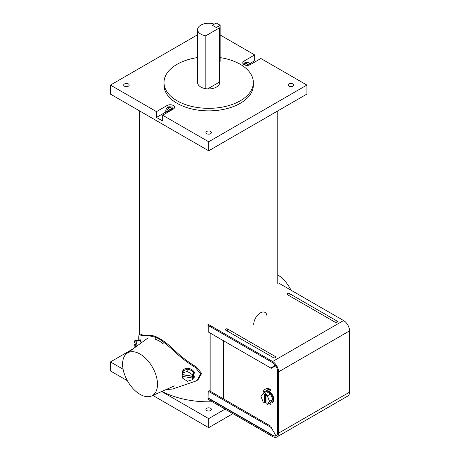 <?xml version="1.0" encoding="UTF-8"?>
<svg xmlns="http://www.w3.org/2000/svg" width="460" height="460" viewBox="0 0 460 460"><rect width="100%" height="100%" fill="white"/><g stroke="black" fill="none" stroke-linecap="round" stroke-linejoin="round"><path stroke-width="0.69" d="M197.61 57.552A44.677 25.794 0 0 0 163.996 82.541A44.677 25.794 0 0 0 177.077 100.78A44.677 25.794 0 0 0 225.768 106.375A44.677 25.794 0 0 0 253.351 82.541A44.677 25.794 0 0 0 240.264 64.302A44.677 25.794 0 0 0 220.156 57.615M219.357 61.835L220.156 61.375L220.156 25.26L216.246 27.514L212.336 25.26L214.291 24.127A11.057 6.382 0 0 0 203.188 24.087A11.057 6.382 0 0 0 197.61 29.63L197.61 82.541A11.057 6.382 0 0 0 200.853 87.055A11.057 6.382 0 0 0 212.905 88.441A11.057 6.382 0 0 0 219.73 82.541A11.057 6.382 0 0 0 219.357 80.891M163.996 82.541L163.996 85.071A44.677 25.794 0 0 0 177.077 103.31A44.677 25.794 0 0 0 225.768 108.905A44.677 25.794 0 0 0 253.351 85.071L253.351 82.541M210.628 131.439A2.766 1.598 0 0 0 207.615 131.094A2.766 1.598 0 0 0 205.907 132.566A2.766 1.598 0 0 0 206.718 133.693A2.766 1.598 0 0 0 209.731 134.044A2.766 1.598 0 0 0 211.439 132.566A2.766 1.598 0 0 0 210.628 131.439M292.893 83.944A2.766 1.598 0 0 0 289.88 83.599A2.766 1.598 0 0 0 288.173 85.071A2.766 1.598 0 0 0 288.983 86.198A2.766 1.598 0 0 0 291.996 86.543A2.766 1.598 0 0 0 293.704 85.071A2.766 1.598 0 0 0 292.893 83.944M128.363 83.944A2.766 1.598 0 0 0 125.35 83.599A2.766 1.598 0 0 0 123.642 85.071A2.766 1.598 0 0 0 124.453 86.198A2.766 1.598 0 0 0 127.466 86.543A2.766 1.598 0 0 0 129.174 85.071A2.766 1.598 0 0 0 128.363 83.944M167.273 112.556A4.387 2.53 0 0 1 167.095 112.459A4.387 2.53 0 0 1 166.416 111.947L166.416 111.498A4.387 2.53 180 0 1 165.813 110.216L165.813 113.085A4.387 2.53 0 0 0 165.841 113.378M110.452 85.071L110.452 94.099L208.673 150.805L306.889 94.099L306.889 85.071L208.673 141.778L162.662 115.213L173.299 109.072A4.387 2.53 0 0 0 174.581 107.284A4.387 2.53 0 0 0 173.299 105.495A4.387 2.53 0 0 0 167.095 105.495L156.463 111.636L110.452 85.071L197.61 34.753M244.047 63.296L244.047 61.071A4.387 2.53 0 0 0 242.759 62.859A4.387 2.53 0 0 0 244.047 64.647A4.387 2.53 0 0 0 250.246 64.647L260.883 58.506L306.889 85.071M244.047 61.071L254.679 54.93L220.156 34.994M255.858 61.41L254.679 60.726L254.679 54.93M165.813 112.033L156.463 117.432L162.662 121.014L162.662 115.213M156.463 117.432L156.463 111.636M208.673 150.805L208.673 141.778M250.021 63.417L254.679 60.726M210.145 333.034L210.145 391.172M209.053 332.407L209.053 390.747L209.053 332.407M249.366 63.612L248.745 62.548L247.687 62.773A2.173 1.254 0 0 0 245.042 64.302L247.687 62.773M246.376 65.349L249.251 63.675L250.648 63.658L251.056 64.181M245.042 64.302L244.375 64.82M172.419 108.037L171.798 106.973L170.74 107.197A2.173 1.254 0 0 0 168.09 108.727L170.74 107.197M167.98 112.401L169.654 109.629L172.304 108.1L173.696 108.083L174.041 108.502M168.09 108.727L166.416 111.498M166.416 111.947L168.532 110.728M122.601 364.13A24.673 14.248 60 0 1 126.971 353.315A24.673 14.248 60 0 1 146.222 358.926A24.673 14.248 60 0 1 157.498 384.278A24.673 14.248 60 0 1 151.599 395.974A24.673 14.248 60 0 1 132.877 388.43A24.673 14.248 60 0 1 122.601 364.13M155.233 337.186A29.52 17.043 60 0 1 163.11 341.717L163.11 343.735A27.094 15.646 60 0 0 155.233 339.204L155.233 337.186L148.816 335.708C144.198 336.041 141.105 335.679 139.535 334.615C139 334.127 138.736 335.369 138.759 338.347L138.776 339.952M165.922 389.637L172.552 389.022L195.299 381.265L197.892 379.948L201.63 373.399L196.248 366.873C188.111 362.089 180.481 356.178 173.362 349.134C163.599 340.026 155.687 335.392 149.621 335.242C145.015 335.564 141.973 335.173 140.495 334.063L139.225 334.57L140.495 334.063M163.11 341.717L172.552 349.6C179.63 356.638 187.208 362.578 195.299 367.419L200.629 373.986L196.932 380.5M192.999 378.499A6.635 5.21 -153.6 0 0 194.609 376.757A6.635 5.21 -153.6 0 0 195.04 374.865A6.635 5.21 -153.6 0 0 189.836 368.684A6.635 5.21 -153.6 0 0 182.718 370.863A6.635 5.21 -153.6 0 0 182.281 372.755A6.635 5.21 -153.6 0 0 182.373 373.664M192.429 379.655L193.689 377.108L193.689 372.174L188.663 368.88L183.632 370.513L182.373 373.06L182.373 374.555L192.429 376.217L193.189 374.681L193.189 376.487L183.132 374.825L182.373 376.36L182.373 377.993L187.398 381.294L192.429 379.655L192.429 378.022L193.189 376.487M182.637 374.601A6.635 5.21 -153.6 0 0 182.925 375.239M192.429 376.217L192.429 374.722L187.398 371.427L182.373 373.06M187.398 371.427L188.663 368.88M192.429 374.722L193.689 372.174M192.429 378.022L182.373 376.36M138.742 340.159A6.635 1.443 80.9 0 1 139.351 338.94A6.635 1.443 80.9 0 1 141.329 342.832M136.493 346.363L134.579 342.378L134.579 340.82L139.006 340.118L140.398 340.561L141.042 343.045M134.579 340.82L135.976 341.268L140.398 340.561M135.021 347.444L134.579 344.183L135.384 344.057M135.976 341.268L137.172 345.868M135.849 346.834L134.579 344.183M205.81 88.711L205.81 35.794L219.357 27.974A11.057 6.382 0 0 0 218.201 26.387L216.246 27.514L212.336 25.26L216.246 23L220.156 25.26M219.357 27.974L219.357 82.156L207.667 88.901M197.61 29.63A11.057 6.382 0 0 0 200.853 34.143A11.057 6.382 0 0 0 205.81 35.794M210.628 408.29A2.766 1.598 0 0 0 207.615 407.945A2.766 1.598 0 0 0 205.907 409.417A2.766 1.598 0 0 0 206.718 410.544A2.766 1.598 0 0 0 209.731 410.895A2.766 1.598 0 0 0 211.439 409.417A2.766 1.598 0 0 0 210.628 408.29M162.012 391.362A69.121 39.905 0 0 0 212.324 401.77M232.915 413.661L208.673 427.656L152.841 395.422M127.368 380.713L110.452 370.95L110.452 361.922L123.107 369.225M225.095 409.147L208.673 418.629L161.696 391.506M133.061 348.87L110.452 361.922M208.673 427.656L208.673 418.629M277.788 274.953A24.673 14.248 60 0 1 291.025 290.202M223.41 340.693L223.41 398.831M269.796 403.023A6.635 3.829 -120 0 0 271.774 402.805L272.4 402.442A6.635 3.829 -120 0 0 273.775 399.406A6.635 3.829 -120 0 0 270.877 392.725A6.635 3.829 -120 0 0 265.765 390.948L265.138 391.31A6.635 3.829 -120 0 0 263.959 392.915M275.736 365.706L271.032 368.471L271.032 390.931L269.083 389.81A8.435 4.87 -120 0 0 264.868 389.39A8.435 4.87 -120 0 0 263.12 393.254A8.435 4.87 -120 0 0 263.12 393.403L266.323 391.552L270.595 394.019L267.386 395.87L266.035 395.088L266.932 394.571L265.368 393.668L265.368 402.207L266.035 402.592M268.956 403.506A8.435 4.87 -120 0 0 269.083 403.581L271.032 404.708L271.032 427.173L275.736 435.591L271.032 427.173M270.79 427.311L208.253 391.207L207.983 399.263L272.619 436.58A8.435 4.87 60 0 0 276.834 437L347.8 396.031A8.435 4.87 60 0 0 349.548 392.167L349.548 330.878A8.435 4.87 -120 0 0 343.58 320.545L278.944 283.228M207.983 398.136L272.619 435.453A7.055 4.071 60 0 0 276.144 435.804A7.055 4.071 60 0 0 277.604 432.572L277.604 371.283A7.055 4.071 -120 0 0 272.619 362.647L207.983 325.329L207.983 324.202L272.619 361.514L343.58 320.545M287.351 294.63L335.081 322.184A1.38 0.799 0 0 0 336.467 322.385A1.38 0.799 0 0 0 337.421 321.776A1.38 0.799 0 0 0 337.036 321.057L289.305 293.497A1.38 0.799 180 0 0 287.684 293.359A1.38 0.799 180 0 0 286.971 294.216A1.38 0.799 180 0 0 287.351 294.63M227.729 329.055L275.459 356.609A1.38 0.799 180 0 1 275.839 357.328A1.38 0.799 180 0 1 274.885 357.938A1.38 0.799 180 0 1 273.505 357.742L225.774 330.182A1.38 0.799 0 0 1 225.394 329.768A1.38 0.799 0 0 1 226.101 328.911A1.38 0.799 0 0 1 227.729 329.055L227.315 331.073M276.276 435.718A7.055 4.071 60 0 1 272.889 435.298L208.253 397.98M275.488 365.355L270.79 368.046L208.253 331.942L208.253 325.484M274.074 432.44L275.736 435.591L274.074 432.44M271.768 367.482L275.063 365.412M208.253 391.207L209.231 390.643L271.032 426.322M269.083 389.81L270.06 389.24A8.435 4.87 -120 0 0 265.845 388.827L264.868 389.39M270.06 389.24L271.032 389.804M274.074 366.718L275.448 366.091M273.832 366.292L274.81 365.729M276.834 437A8.435 4.87 60 0 0 278.582 433.136L278.582 371.847A8.435 4.87 -120 0 0 272.619 361.514M266.035 395.088L266.035 403.633L267.386 404.409L269.525 401.373L267.386 395.87M269.525 401.373L272.728 399.522L270.595 394.019M265.368 393.668L264.471 394.185L263.114 393.403L260.981 396.44L263.114 401.948L264.471 402.724L265.368 402.207M267.386 404.409L270.595 402.563L272.728 399.522M264.471 394.185L264.471 402.724M271.774 402.805A6.635 3.829 -120 0 0 273.148 399.763A6.635 3.829 -120 0 0 270.256 393.087A6.635 3.829 -120 0 0 265.138 391.31M267.007 316.739A9.401 5.428 120 0 0 260.36 312.898A9.401 5.428 120 0 0 253.713 324.415M167.095 107.72L167.095 105.495M246.606 65.205A2.173 1.254 0 0 0 249.251 63.675M169.654 109.629A2.173 1.254 0 0 0 172.304 108.1M195.299 367.419L196.248 366.873M172.552 349.6L173.362 349.134M148.816 335.708L149.621 335.242M278.582 433.136L349.548 392.167M278.582 371.847L349.548 330.878M288.892 295.521L289.305 293.497M336.783 322.305L337.036 321.057M275.207 357.857L275.459 356.609M248.745 62.548L245.582 62.537L243.3 64.078M171.798 106.973C169.55 107.03 167.21 105.599 165.813 110.216M126.971 353.315L147.511 338.324M151.599 395.974L174.346 385.905M182.718 370.863L183.097 370.099M194.609 376.757L194.988 375.992M277.788 110.9L277.788 283.895M139.552 110.9L139.552 334.38"/></g></svg>
